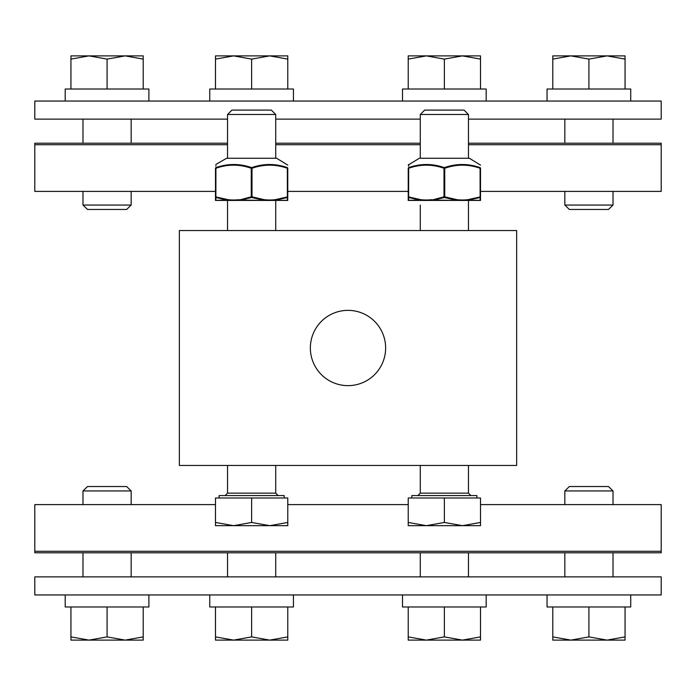 <?xml version="1.0" encoding="UTF-8"?>
<svg xmlns="http://www.w3.org/2000/svg" width="696" height="696" viewBox="0 0 696 696"><rect width="100%" height="100%" fill="white"/><g stroke="black" fill="none" stroke-linecap="round" stroke-linejoin="round"><path stroke-width="1.04" d="M34.8 551.284L34.8 552.781L661.2 552.781L661.2 551.284L34.8 551.284L34.8 504.6L215.49 504.6M480.51 504.6L661.2 504.6L661.2 551.284M408.23 504.6L287.77 504.6M34.8 576.88L34.8 594.95L661.2 594.95L661.2 576.88L34.8 576.88M65.207 594.95L65.207 606.99L148.883 606.99L148.883 594.95M107.08 490.941L131.17 490.941L126.62 486.53L87.531 486.53L82.981 490.941L107.08 490.941M125.149 640.12L143.219 636.892L143.219 640.12L89.01 640.12L107.08 636.892L125.149 640.12M70.94 640.12L70.94 636.892L89.01 640.12L70.94 640.12M107.08 636.892L107.08 606.99L70.94 606.99L70.94 636.892M107.08 606.99L143.219 606.99L143.219 636.892M269.7 640.12L287.77 636.892L287.77 640.12L233.56 640.12L251.63 636.892L269.7 640.12M215.49 640.12L215.49 636.892L233.56 640.12L215.49 640.12M251.63 636.892L251.63 606.99L215.49 606.99L215.49 636.892M251.63 606.99L287.77 606.99L287.77 636.892M209.757 594.95L209.757 606.99L293.434 606.99L293.434 594.95M402.497 594.95L402.497 606.99L486.173 606.99L486.173 594.95M462.44 640.12L480.51 636.892L480.51 640.12L426.3 640.12L444.37 636.892L462.44 640.12M408.23 640.12L408.23 636.892L426.3 640.12L408.23 640.12M444.37 636.892L444.37 606.99L408.23 606.99L408.23 636.892M444.37 606.99L480.51 606.99L480.51 636.892M588.92 490.941L613.019 490.941L608.469 486.53L569.38 486.53L564.83 490.941L588.92 490.941M606.99 640.12L625.06 636.892L625.06 640.12L570.851 640.12L588.92 636.892L606.99 640.12M552.781 640.12L552.781 636.892L570.851 640.12L552.781 640.12M588.92 636.892L588.92 606.99L552.781 606.99L552.781 636.892M588.92 606.99L625.06 606.99L625.06 636.892M547.047 594.95L547.047 606.99L630.724 606.99L630.724 594.95M310.355 348A37.645 37.645 0 0 1 366.818 315.401A37.645 37.645 0 0 1 366.818 380.599A37.645 37.645 0 0 1 310.355 348M516.649 230.55L179.351 230.55L179.351 465.45L516.649 465.45L516.649 230.55M420.28 158.27L420.28 114.501L468.46 114.501L468.46 158.27M411.841 497.979L411.841 495.569L476.89 495.569L476.89 497.979M468.46 114.501L464.049 110.09L424.69 110.09L420.28 114.501M462.44 525.68L480.51 522.452L480.51 525.68L426.3 525.68L444.37 522.452L462.44 525.68M408.23 525.68L408.23 522.452L426.3 525.68L408.23 525.68M444.37 522.452L444.37 497.979L408.23 497.979L408.23 522.452M444.37 497.979L480.51 497.979L480.51 522.452M420.889 200.056L408.613 200.335L408.656 167.623A0.757 0.722 180 0 0 408.23 168.275C408.23 164.126 408.23 164.126 408.23 168.275L408.604 168.275C420.401 164.126 432.199 164.126 443.996 168.275L443.996 196.838L431.816 200.056L426.3 199.996A62.562 54.175 90 0 1 420.871 199.682L426.274 200.404L421.124 200.413A0.757 0.487 90 0 0 421.245 200.431L432.103 200.431L444.37 197.49L444.744 196.838L443.996 196.838L444.37 197.49L456.759 200.335L457.011 199.682L444.744 196.838L444.744 168.275L444.37 167.623L443.996 168.275L444.744 168.275C456.541 164.126 468.338 164.126 480.127 168.275L480.51 168.275A0.757 0.722 180 0 0 480.083 167.623L480.127 200.335L467.738 200.335L467.869 199.682A62.562 54.175 -90 0 1 462.44 199.996A62.562 54.175 -90 0 1 457.011 199.682M408.23 168.275L408.23 196.838A0.757 0.722 0 0 0 408.656 197.49L421.002 200.335A0.757 0.487 90 0 0 421.124 200.413M431.729 199.682A62.562 54.175 90 0 1 426.3 199.996M426.274 200.404L432.042 200.413M431.816 200.056L456.698 200.413M426.404 200.431L429.319 200.431M462.44 199.996L456.924 200.056M465.111 200.431L467.495 200.431A0.757 0.487 -90 0 0 467.616 200.413L462.457 200.404L467.851 200.056M467.616 200.413A0.757 0.487 -90 0 0 467.738 200.335L480.083 197.49A0.757 0.722 0 0 0 480.51 196.838L480.51 168.275C480.51 164.126 480.51 164.126 480.51 168.275M408.187 200.404L408.796 200.413A0.757 0.739 90 0 1 408.613 200.335A0.757 0.748 180 0 1 408.334 200.056L408.23 199.996M420.871 199.682L408.23 196.838L408.23 200.048M408.43 200.431L421.245 200.431M480.527 200.439L479.944 200.413A0.757 0.739 -90 0 0 480.127 200.335A0.757 0.748 180 0 0 480.405 200.056L480.51 196.838L480.51 199.682A0.757 0.748 180 0 1 480.405 200.056M432.103 200.431L479.753 200.431A0.757 0.739 -90 0 0 479.944 200.413M479.753 200.431L480.501 200.448M480.083 167.623C480.144 163.473 480.144 163.473 480.083 167.623C468.208 163.473 456.306 163.473 444.37 167.623C432.433 163.473 420.532 163.473 408.656 167.623C408.595 163.473 408.595 163.473 408.656 167.623L408.787 167.579M480.51 165.117L469.408 158.27L419.331 158.27L408.613 164.769M408.63 165.535L408.639 166.222M227.54 158.27L227.54 114.501L275.72 114.501L275.72 158.27M219.109 497.979L219.109 495.569L284.159 495.569L284.159 497.979M275.72 114.501L271.31 110.09L231.951 110.09L227.54 114.501M269.7 525.68L287.77 522.452L287.77 525.68L233.56 525.68L251.63 522.452L269.7 525.68M215.49 525.68L215.49 522.452L233.56 525.68L215.49 525.68M251.63 522.452L251.63 497.979L215.49 497.979L215.49 522.452M251.63 497.979L287.77 497.979L287.77 522.452M228.149 200.056L215.873 200.335L215.917 167.623A0.757 0.722 180 0 0 215.49 168.275C215.49 164.126 215.49 164.126 215.49 168.275L215.873 168.275C227.662 164.126 239.459 164.126 251.256 168.275L251.256 196.838L239.076 200.056L233.56 199.996A62.562 54.175 90 0 1 228.131 199.682L233.543 200.404L228.384 200.413A0.757 0.487 90 0 0 228.505 200.431L239.372 200.431L251.63 197.49L252.004 196.838L251.256 196.838L251.63 197.49L264.019 200.335L264.271 199.682L252.004 196.838L252.004 168.275L251.63 167.623L251.256 168.275L252.004 168.275C263.801 164.126 275.599 164.126 287.396 168.275L287.77 168.275A0.757 0.722 180 0 0 287.344 167.623L287.387 200.335L274.998 200.335L275.129 199.682A62.562 54.175 -90 0 1 269.7 199.996A62.562 54.175 -90 0 1 264.271 199.682M215.49 168.275L215.49 196.838A0.757 0.722 0 0 0 215.917 197.49L228.262 200.335A0.757 0.487 90 0 0 228.384 200.413M238.989 199.682A62.562 54.175 90 0 1 233.56 199.996M233.543 200.404L239.302 200.413M239.076 200.056L263.958 200.413M233.665 200.431L236.579 200.431M269.7 199.996L264.184 200.056M272.371 200.431L274.755 200.431A0.757 0.487 -90 0 0 274.876 200.413L269.726 200.404L275.111 200.056M274.876 200.413A0.757 0.487 -90 0 0 274.998 200.335L287.344 197.49A0.757 0.722 0 0 0 287.77 196.838L287.77 168.275C287.77 164.126 287.77 164.126 287.77 168.275M215.447 200.404L216.056 200.413A0.757 0.739 90 0 1 215.873 200.335A0.757 0.748 180 0 1 215.595 200.056L215.49 199.996M228.131 199.682L215.49 196.838L215.49 200.048M215.69 200.431L228.505 200.431M216.056 200.413A0.757 0.739 90 0 0 216.247 200.431L227.522 200.431M287.796 200.439L287.204 200.413A0.757 0.739 -90 0 0 287.387 200.335A0.757 0.748 180 0 0 287.665 200.056L287.77 196.838L275.129 199.682M239.372 200.431L287.013 200.431A0.757 0.739 -90 0 0 287.204 200.413M287.013 200.431L287.57 200.431M287.344 167.623C287.405 163.473 287.405 163.473 287.344 167.623C275.468 163.473 263.566 163.473 251.63 167.623C239.694 163.473 227.792 163.473 215.917 167.623C215.856 163.473 215.856 163.473 215.917 167.623L216.047 167.579M215.891 165.535L215.899 166.222M215.873 164.465L226.591 158.27L276.669 158.27L287.77 165.117M227.54 143.219L34.8 143.219L34.8 144.716L227.54 144.716M480.51 191.4L661.2 191.4L661.2 143.219L468.46 143.219M275.72 119.12L420.28 119.12L420.28 143.219L275.72 143.219M215.49 191.4L34.8 191.4L34.8 144.716M287.77 191.4L408.23 191.4M227.54 119.12L34.8 119.12L34.8 101.05L661.2 101.05L661.2 119.12L468.46 119.12M148.883 101.05L148.883 89.01L65.207 89.01L65.207 101.05M131.17 205.059L82.981 205.059L87.531 209.47L126.62 209.47L131.17 205.059L131.17 191.4M143.219 59.108L125.149 55.88L143.219 55.88L143.219 89.01L70.94 89.01L70.94 55.88L125.149 55.88L107.08 59.108L89.01 55.88L70.94 59.108M107.08 89.01L107.08 59.108M287.77 59.108L269.7 55.88L287.77 55.88L287.77 89.01L215.49 89.01L215.49 55.88L269.7 55.88L251.63 59.108L233.56 55.88L215.49 59.108M251.63 89.01L251.63 59.108M293.434 101.05L293.434 89.01L209.757 89.01L209.757 101.05M486.173 101.05L486.173 89.01L402.497 89.01L402.497 101.05M480.51 59.108L462.44 55.88L480.51 55.88L480.51 89.01L408.23 89.01L408.23 55.88L462.44 55.88L444.37 59.108L426.3 55.88L408.23 59.108M444.37 89.01L444.37 59.108M613.019 205.059L564.83 205.059L569.38 209.47L608.469 209.47L613.019 205.059L613.019 191.4M625.06 59.108L606.99 55.88L625.06 55.88L625.06 89.01L552.781 89.01L552.781 55.88L606.99 55.88L588.92 59.108L570.851 55.88L552.781 59.108M588.92 89.01L588.92 59.108M630.724 101.05L630.724 89.01L547.047 89.01L547.047 101.05M470.87 495.569L468.46 493.16L420.28 493.16L417.87 495.569M480.51 196.838L467.869 199.682M278.13 495.569L275.72 493.16L227.54 493.16L225.13 495.569M275.72 144.716L420.28 144.716M468.46 144.716L661.2 144.716M131.17 576.88L131.17 552.781M131.17 504.6L131.17 490.941M82.981 576.88L82.981 552.781M82.981 504.6L82.981 490.941M275.72 576.88L275.72 552.781M227.54 576.88L227.54 552.781M468.46 576.88L468.46 552.781M420.28 576.88L420.28 552.781M613.019 576.88L613.019 552.781M613.019 504.6L613.019 490.941M564.83 576.88L564.83 552.781M564.83 504.6L564.83 490.941M468.46 493.16L468.46 465.45M468.46 230.55L468.46 200.431M420.28 493.16L420.28 465.45M420.28 230.55L420.28 205.059M408.239 200.448L408.987 200.431L408.239 200.448M462.44 200.457L459.421 200.431M426.291 200.457L423.629 200.431M408.604 164.465L408.23 165.117M275.72 493.16L275.72 465.45M275.72 230.55L275.72 200.431M227.54 493.16L227.54 465.45M227.54 230.55L227.54 200.431M269.709 200.457L266.681 200.431M233.56 200.457L230.889 200.431M82.981 119.12L82.981 143.219M82.981 191.4L82.981 205.059M131.17 119.12L131.17 143.219M564.83 119.12L564.83 143.219M564.83 191.4L564.83 205.059M613.019 119.12L613.019 143.219"/></g></svg>
